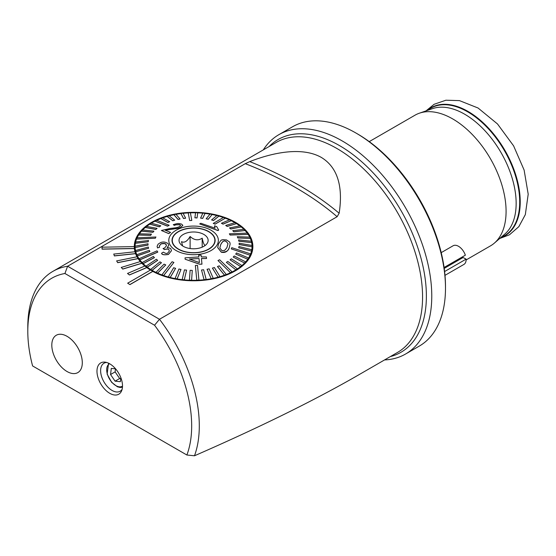 <?xml version="1.0" encoding="UTF-8"?>
<svg xmlns="http://www.w3.org/2000/svg" width="556" height="556" viewBox="0 0 556 556"><rect width="100%" height="100%" fill="white"/><g stroke="black" fill="none" stroke-linecap="round" stroke-linejoin="round"><path stroke-width="0.83" d="M354.638 377.177L352.539 378.393C309.949 402.551 257.268 428.349 194.489 455.781A121.264 70.014 -120 0 0 159.482 319.276L337.131 216.708L339.146 213.24C342.51 191.438 340.175 168.857 321.305 157.411C302.214 146.61 273.323 152.358 249.741 161.622L245.265 163.672L67.617 266.241A121.264 70.014 -120 0 0 52.917 271.349A121.264 70.014 -120 0 0 27.8 326.865L27.8 331.265A115.877 66.901 -120 0 0 32.595 365.938L186.879 455.01A115.877 66.901 -120 0 0 154.547 325.232L64.927 273.489A115.877 66.901 -120 0 0 27.8 331.265M67.054 336.324A21.559 12.447 -120 0 0 56.274 335.254A21.559 12.447 -120 0 0 56.274 360.149A21.559 12.447 -120 0 0 77.833 372.596A21.559 12.447 -120 0 0 81.134 355.319A21.559 12.447 -120 0 0 67.054 336.324M109.74 363.826A18.056 10.425 60 0 1 121.667 390.715A18.056 10.425 60 0 1 100.712 383.779A18.056 10.425 60 0 1 105.181 362.164A18.056 10.425 60 0 1 109.74 363.826M134.295 246.607L101.991 247.191L102.096 249.06L134.399 248.469A59.283 34.229 180 0 1 134.295 246.607A59.283 34.229 180 0 1 134.295 246.551A59.283 34.229 180 0 1 170.894 214.929A59.283 34.229 180 0 1 235.501 222.351A59.283 34.229 180 0 1 252.869 246.551A59.283 34.229 180 0 1 217.014 277.993A59.283 34.229 180 0 1 152.817 271.404L152.817 271.314A59.283 34.229 180 0 1 150.53 270.001L127.651 283.206L129.937 284.616L152.817 271.404M150.454 270.042A59.283 34.229 180 0 1 146.812 267.589L146.812 267.499A59.283 34.229 180 0 1 144.894 265.997L127.519 273.469L129.437 274.977L146.812 267.589M144.824 266.025A59.283 34.229 180 0 1 141.87 263.294L141.87 263.203A59.283 34.229 180 0 1 140.369 261.549L121.264 267.436L122.765 269.09L141.87 263.294M140.307 261.57A59.283 34.229 180 0 1 138.103 258.616L138.103 258.533A59.283 34.229 180 0 1 137.04 256.768L116.649 260.924L117.705 262.689L138.103 258.616M136.998 256.775A59.283 34.229 180 0 1 135.588 253.668L135.588 253.585A59.283 34.229 180 0 1 135.004 251.743L113.778 254.092L114.369 255.927L135.588 253.668M134.983 251.75A59.283 34.229 180 0 1 134.399 248.56L134.399 248.469M64.927 273.489A1581.757 1291.498 120 0 1 67.617 266.241L159.482 319.276A1581.757 1291.498 120 0 1 154.547 325.232M101.991 247.191L102.096 249.144L134.399 248.56M127.651 283.206L129.937 284.616M186.879 455.01L194.489 455.781M369.24 141.62L415.005 115.196A75.456 43.563 60 0 1 419.377 113.202A75.456 43.563 60 0 1 452.73 118.935A75.456 43.563 60 0 1 500.824 181.638A75.456 43.563 60 0 1 494.374 243.104A75.456 43.563 60 0 1 490.455 245.891L466.123 259.937M263.301 149.884A126.657 73.128 60 0 1 278.883 134.663L292.602 126.74A126.657 73.128 60 0 1 355.93 133.016L357.452 133.899A124.502 71.884 60 0 1 445.488 286.375L445.488 288.14A126.657 73.128 60 0 1 419.259 346.117L405.539 354.04A126.657 73.128 60 0 1 384.564 359.927M357.452 133.899L355.93 133.016A126.657 73.128 60 0 1 445.488 288.14M278.883 134.663A126.657 73.128 60 0 1 405.539 207.791A126.657 73.128 60 0 1 405.539 354.04M129.937 284.526L152.817 271.314M127.519 273.385L129.437 274.977M129.437 274.886L146.812 267.499M121.264 267.346L122.765 269.09M122.765 269L141.87 263.203M116.649 260.84L117.705 262.689M117.705 262.606L138.103 258.533M113.778 254.002L114.369 255.927M114.369 255.836L135.588 253.585M122.125 389.29A16.166 9.334 60 0 1 120.131 391.236A16.166 9.334 60 0 1 112.048 390.437A16.166 9.334 60 0 1 101.484 376.19A16.166 9.334 60 0 1 103.965 363.235A16.166 9.334 60 0 1 106.648 362.484M205.664 245.085C204.511 245.96 203.35 243.66 202.196 238.183C198.165 240.79 194.134 240.213 190.11 236.467C187.233 241.373 184.363 243.104 181.492 241.651L182.611 245.912M190.11 248.546A14.553 8.403 180 0 1 180.297 243.82A14.553 8.403 180 0 1 193.578 231.991A14.553 8.403 180 0 1 206.867 243.82A14.553 8.403 180 0 1 190.11 248.546L190.11 236.467M198.659 228.453A21.288 12.288 180 0 1 214.866 240.394A21.288 12.288 180 0 1 193.578 252.681A21.288 12.288 180 0 1 172.29 240.394A21.288 12.288 180 0 1 198.659 228.453M202.196 247.163L202.196 238.183M235.883 269.771A58.477 33.763 0 0 0 237.342 268.854L227.828 261.438L226.368 262.356L235.883 269.862A58.477 33.763 180 0 1 232.137 271.933L219.62 259.742L217.973 260.549L230.49 272.739A58.477 33.763 180 0 1 226.327 274.525L219.286 265.81L217.479 266.581L224.513 275.199A58.477 33.763 180 0 1 219.995 276.673L214.366 267.499L212.427 268.131L218.049 277.215A58.477 33.763 180 0 1 213.247 278.347L209.125 268.819L207.082 269.306L211.204 278.744A58.477 33.763 180 0 1 206.186 279.515L203.635 269.75L201.522 269.994L204.073 279.765A58.477 33.763 180 0 1 198.93 280.168L197.512 265.372L195.364 265.462L196.782 280.259A58.477 33.763 180 0 1 191.591 280.293L192.272 270.39L190.117 270.32L189.436 280.231A58.477 33.763 180 0 1 184.286 279.883L186.573 270.174L184.453 269.862L182.16 279.661A58.477 33.763 180 0 1 177.121 278.945L180.985 269.465L178.928 269L175.064 278.577A58.477 33.763 180 0 1 170.219 277.5L175.599 268.353L173.639 267.742L168.259 276.985A58.477 33.763 180 0 1 163.679 275.567L173.903 262.418L172.068 261.758L161.852 274.907A58.477 33.763 180 0 1 157.619 273.177L165.757 264.92L164.076 264.142L155.944 272.391A58.477 33.763 180 0 1 152.122 270.362L161.455 262.745L159.961 261.848L150.634 269.465A58.477 33.763 180 0 1 147.284 267.172L157.661 260.361L156.375 259.27L145.999 266.178A58.477 33.763 180 0 1 143.17 263.662L154.429 257.636L153.373 256.462L142.114 262.578A58.477 33.763 180 0 1 139.855 259.881L157.807 252.104L156.994 250.86L139.035 258.728A58.477 33.763 180 0 1 137.381 255.885L149.87 251.5L149.307 250.297L136.825 254.683A58.477 33.763 180 0 1 135.796 251.75L148.605 248.282L148.313 247.045L135.504 250.513A58.477 33.763 180 0 1 135.129 247.524L148.049 245.085L148.028 243.75L135.101 246.19A58.477 33.763 180 0 1 135.379 243.285L148.216 241.784L148.466 240.546L135.622 241.957A58.477 33.763 180 0 1 136.547 239.101L155.374 238.225L155.888 237.016L137.061 237.801A58.477 33.763 0 0 0 136.79 238.406A58.477 33.763 0 0 0 136.547 239.01L155.374 238.225M235.883 269.862L226.368 262.356M240.609 266.526A58.477 33.763 0 0 0 241.86 265.511L231.324 258.825L230.073 259.84L240.609 266.616A58.477 33.763 180 0 1 237.342 268.944L237.342 268.854M240.609 266.616L230.073 259.84M244.598 262.96A58.477 33.763 0 0 0 245.613 261.869L234.222 255.975L233.207 257.074L244.598 263.051A58.477 33.763 180 0 1 241.86 265.601L241.86 265.511M244.598 263.051L233.207 257.074M247.774 259.145A58.477 33.763 0 0 0 248.546 257.977L236.481 252.938L235.709 254.106L247.774 259.228A58.477 33.763 180 0 1 245.613 261.959L245.613 261.869M247.774 259.228L235.709 254.106M250.103 255.121A58.477 33.763 0 0 0 250.617 253.911L231.782 247.691L231.268 248.9L250.103 255.211A58.477 33.763 180 0 1 248.546 258.067L248.546 257.977M250.103 255.211L231.268 248.9M251.534 250.964A58.477 33.763 0 0 0 251.785 249.727L238.941 246.503L238.698 247.74L251.534 251.055A58.477 33.763 180 0 1 250.617 254.002L250.617 253.911M251.534 251.055L238.698 247.74M250.332 238.329A58.477 33.763 0 0 0 249.776 237.127L237.294 236.696L237.85 237.898L250.332 238.42A58.477 33.763 180 0 1 251.333 241.262L238.552 239.914L238.851 241.144L251.653 242.59A58.477 33.763 180 0 1 252.028 245.488L239.108 243.201L239.129 244.445L252.056 246.822A58.477 33.763 180 0 1 251.785 249.818L251.785 249.727M252.056 246.822L239.129 244.536L239.108 243.201M251.653 242.59L238.851 241.234L238.552 239.914M250.332 238.42L237.85 237.989L237.294 236.696M248.122 234.285A58.477 33.763 0 0 0 247.309 233.131L229.35 233.819L230.163 234.966L248.122 234.375A58.477 33.763 180 0 1 249.734 237.127M248.122 234.375L230.163 235.056L229.35 233.819M245.05 230.434A58.477 33.763 0 0 0 243.994 229.35L232.728 230.65L233.784 231.734L245.05 230.525A58.477 33.763 180 0 1 247.239 233.138M245.05 230.525L233.784 231.824L232.728 230.65M241.165 226.834A58.477 33.763 0 0 0 239.879 225.84L229.503 227.925L230.789 228.919L241.165 226.924A58.477 33.763 180 0 1 243.91 229.357M241.165 226.924L230.789 229.009L229.503 227.925M236.529 223.547A58.477 33.763 0 0 0 235.035 222.65L225.708 225.451L227.195 226.348L236.529 223.637A58.477 33.763 180 0 1 239.782 225.854M236.529 223.637L227.195 226.438L225.708 225.451M231.213 220.621A58.477 33.763 0 0 0 229.538 219.835L221.406 223.276L223.081 224.054L231.213 220.711A58.477 33.763 180 0 1 234.931 222.678M231.213 220.711L223.081 224.144L221.406 223.276M225.312 218.105A58.477 33.763 0 0 0 223.477 217.445L213.254 223.415L215.089 224.068L225.312 218.188A58.477 33.763 180 0 1 229.433 219.884M225.312 218.188L215.089 224.158L213.254 223.415M218.904 216.027A58.477 33.763 0 0 0 216.944 215.513L211.558 219.933L213.518 220.447L218.904 216.117A58.477 33.763 180 0 1 223.38 217.5M218.904 216.117L213.518 220.537L211.558 219.933M212.093 214.435A58.477 33.763 0 0 0 210.043 214.067L206.172 218.821L208.229 219.196L212.093 214.526A58.477 33.763 180 0 1 216.861 215.582M212.093 214.526L208.229 219.286L206.172 218.821M204.997 213.351A58.477 33.763 0 0 0 202.877 213.129L200.584 218.112L202.711 218.327L204.997 213.441A58.477 33.763 180 0 1 209.973 214.143M204.997 213.441L202.711 218.418L200.584 218.112M197.721 212.781A58.477 33.763 0 0 0 195.566 212.719L194.892 217.806L197.046 217.876L197.721 212.872A58.477 33.763 180 0 1 202.836 213.212M197.721 212.872L197.046 217.966L194.892 217.806M190.395 212.837A58.477 33.763 180 0 1 195.559 212.809M191.799 220.461L189.645 220.551L191.799 220.461M183.126 213.33A58.477 33.763 180 0 1 188.227 212.934L189.645 220.461M185.641 218.202L183.084 213.247A58.477 33.763 0 0 0 180.971 213.497L183.522 218.445L185.641 218.202L183.522 218.536L180.971 213.58A58.477 33.763 180 0 0 176.023 214.345M180.081 218.981L175.96 214.268A58.477 33.763 0 0 0 173.917 214.665L178.038 219.377L180.081 218.981L178.038 219.467L173.917 214.755A58.477 33.763 180 0 0 169.191 215.867M174.73 220.155L169.107 215.797A58.477 33.763 0 0 0 167.168 216.34L172.791 220.697L174.73 220.155L172.791 220.788L167.168 216.43A58.477 33.763 180 0 0 162.741 217.869M169.684 221.705L162.644 217.813A58.477 33.763 0 0 0 160.837 218.487L167.877 222.386L169.684 221.705L167.877 222.476L160.837 218.577A58.477 33.763 180 0 0 156.771 220.315M169.184 225.284L156.667 220.273A58.477 33.763 0 0 0 155.02 221.079L167.537 226.083L169.184 225.284L167.537 226.174L155.02 221.17A58.477 33.763 180 0 0 151.378 223.178M160.788 225.84L151.274 223.151A58.477 33.763 0 0 0 149.814 224.068L159.329 226.758L160.788 225.84L159.329 226.848L149.814 224.158A58.477 33.763 180 0 0 146.645 226.417M157.084 228.356L146.548 226.396A58.477 33.763 0 0 0 145.297 227.411L155.833 229.371L157.084 228.356L155.833 229.461L145.297 227.501A58.477 33.763 180 0 0 142.642 229.969M153.956 231.122L142.565 229.962A58.477 33.763 0 0 0 141.544 231.053L152.935 232.22L153.956 231.122L152.935 232.311L141.544 231.143A58.477 33.763 180 0 0 139.445 233.784M151.447 234.09L139.382 233.784A58.477 33.763 0 0 0 138.611 234.945L150.676 235.251L151.447 234.09L150.676 235.341L138.611 235.035A58.477 33.763 180 0 0 137.103 237.801M169.504 236.974A24.791 14.317 180 0 1 210.738 230.059A24.791 14.317 180 0 1 200.494 254.134A24.791 14.317 180 0 1 169.504 236.974M148.028 243.841L148.049 244.994L135.129 247.524M161.4 230.483L168.697 233.603L170.616 232.422L168.697 233.52L161.4 230.483L170.233 228.426C178.122 227.543 175.779 227.849 179.143 226.848L180.617 225.507L179.88 224.777L175.96 224.791L174.459 225.34L173.27 224.687C178.768 222.914 178.372 223.734 179.275 223.575L181.555 224.096L182.848 225.354L180.491 227.439L178.448 228.162L165.201 230.198L170.616 232.422M173.27 224.687L174.459 225.43C175.863 224.395 180.603 224.541 179.88 224.867L180.617 225.555M165.201 230.288L178.441 228.252L180.491 227.522L182.848 225.382M214.484 226.355L214.553 225.799A160.823 111.631 47 0 1 216.715 226.626L218.689 230.045L217.98 230.476L199.694 223.929L200.799 223.262L215.047 228.141L214.553 225.799M214.553 225.889L215.047 228.231M199.694 223.929L217.98 230.566L218.689 230.045M217.702 247.587L221.309 252.236C225.236 253.07 227.89 251.514 229.287 247.552L230.149 243.98L229.287 247.552M201.425 258.575L206.547 258.519L201.425 258.484L201.967 264.169L199.562 264.218L185.141 259.214L185.023 257.845L198.867 256.935L198.7 255.19L198.867 257.025M157.522 247.844L159.607 247.184L157.522 247.934L157.105 246.364L157.522 247.934M159.607 247.184L159.329 245.974L161.129 243.778C166.022 242.645 165.069 244.299 166.07 244.577L166.48 245.745L164.527 248.059L163.047 248.504L164.43 249.491C167.432 248.727 168.961 248.914 169.01 250.068L169.337 251.062L167.669 253.091C166.835 253.793 165.396 253.473 163.353 252.132L161.587 253.23C162.088 254.717 164.367 255.1 168.44 254.37L171.463 250.728L170.984 249.171C170.692 248.268 169.42 247.788 167.175 247.733L168.739 245.293L167.307 247.726M171.463 250.728L168.44 254.453C164.187 255.135 161.907 254.759 161.587 253.321L161.587 253.23M169.337 251.097L169.01 250.151C168.954 249.005 167.425 248.81 164.43 249.575L163.047 248.504M166.48 245.766L166.07 244.661C166.258 243.66 164.611 243.396 161.129 243.869L159.329 246.002M217.479 266.491L224.513 275.199M224.513 275.109A58.477 33.763 0 0 0 226.327 274.435M201.522 269.994L204.073 279.765M204.073 279.675A58.477 33.763 0 0 0 206.186 279.432M207.082 269.215L211.204 278.744M211.204 278.653A58.477 33.763 0 0 0 213.247 278.257M212.427 268.041L218.049 277.215M218.049 277.124A58.477 33.763 0 0 0 219.995 276.582M217.973 260.549L230.49 272.739M230.49 272.649A58.477 33.763 0 0 0 232.137 271.842M189.436 280.141A58.477 33.763 0 0 0 191.591 280.203L192.272 270.39M168.259 276.895A58.477 33.763 0 0 0 170.219 277.409L175.599 268.263M175.064 278.486A58.477 33.763 0 0 0 177.121 278.855L180.985 269.375M182.16 279.571A58.477 33.763 0 0 0 184.286 279.793L186.573 270.084M195.364 265.462L196.782 280.259M196.782 280.168A58.477 33.763 0 0 0 198.93 280.078M155.944 272.301A58.477 33.763 0 0 0 157.619 273.086L165.757 264.92M142.114 262.488A58.477 33.763 0 0 0 143.17 263.572L154.429 257.546M145.999 266.088A58.477 33.763 0 0 0 147.284 267.082L157.661 260.271M150.634 269.375A58.477 33.763 0 0 0 152.122 270.272L161.455 262.745M161.852 274.824A58.477 33.763 0 0 0 163.679 275.477L173.903 262.418M136.825 254.592A58.477 33.763 0 0 0 137.381 255.795L149.87 251.5M135.622 241.957A58.477 33.763 0 0 0 135.379 243.194L148.216 241.784M148.216 241.693L148.466 240.456M135.101 246.19A58.477 33.763 0 0 0 135.101 246.461A58.477 33.763 0 0 0 135.129 247.434M135.504 250.422A58.477 33.763 0 0 0 135.796 251.66L148.605 248.282M139.035 258.637A58.477 33.763 0 0 0 139.855 259.791L157.807 252.014M155.374 238.135L155.888 236.925M191.799 220.371L190.374 212.753A58.477 33.763 0 0 0 188.227 212.844M252.056 246.732A58.477 33.763 0 0 0 252.056 246.461A58.477 33.763 0 0 0 252.035 245.488M251.653 242.499A58.477 33.763 0 0 0 251.361 241.262M172.645 237.419A21.559 12.447 180 0 1 196.171 228.036A21.559 12.447 180 0 1 215.137 240.394A21.559 12.447 180 0 1 193.578 252.834A21.559 12.447 180 0 1 172.019 240.394A21.559 12.447 180 0 1 172.645 237.419M229.287 247.462C228.725 250.742 226.063 252.306 221.309 252.146L221.309 252.236M221.309 252.146L217.702 247.496L218.55 243.917C222.226 237.815 221.545 240.901 222.713 239.671L226.521 239.921L229.767 242.18L230.149 243.98M225.931 241.179C225.534 241.686 223.811 238.705 220.697 244.633L219.835 247.983L221.927 250.631L224.52 250.471C226.348 248.546 227.223 247.309 227.14 246.76L228.002 243.611L225.931 241.179L228.002 243.646M219.835 248.025L220.697 244.723C223.818 238.788 225.534 241.777 225.931 241.269M201.967 264.079L199.562 264.218M199.562 264.135L185.141 259.214M185.141 259.124L185.023 257.845M198.7 255.19A120.423 98.058 -7.3 0 1 201.105 255.162L201.272 256.9L206.394 256.948L206.547 258.519M199.02 258.526L189.387 259.026L199.416 262.571L199.02 258.526L189.387 259.117M168.739 245.293L168.155 243.716C165.549 241.839 162.929 241.512 160.302 242.743L158.071 244.188L157.105 246.364M71.085 339.271A21.559 12.447 -120 0 0 56.274 335.254A21.559 12.447 -120 0 0 56.274 360.149A21.559 12.447 -120 0 0 77.833 372.596A21.559 12.447 -120 0 0 71.085 339.271M115.579 368.837L111.297 368.406L110.547 374.522L115.085 381.166L120.367 381.694L120.854 377.746M115.495 368.823L115.12 371.881L119.658 378.525L120.749 378.629M119.658 378.525L115.085 381.166M115.12 371.881L110.547 374.522M444.084 267.471L465.358 255.19A10.779 6.22 -120 0 0 453.119 245.759L441.221 252.632M444.995 275.345L463.899 264.434A10.779 6.22 -120 0 0 466.123 259.117L463.078 257.511L444.216 268.402M444.612 271.536L466.123 259.117M457.546 259.701A6.47 3.732 -120 0 0 458.311 260.264M52.917 271.349L276.186 142.447A121.264 70.014 60 0 1 397.457 212.455A121.264 70.014 60 0 1 397.45 352.483L354.276 377.413M337.131 216.708A337.318 194.746 0 0 0 245.265 163.672M427.161 110.498A73.899 42.666 60 0 1 504.924 150.412A73.899 42.666 60 0 1 500.608 237.711M427.717 110.303A73.628 42.506 60 0 1 504.452 150.683A73.628 42.506 60 0 1 501.053 237.329M419.377 113.202L432.45 108.656A72.836 42.054 60 0 1 464.649 114.195A72.836 42.054 60 0 1 511.075 174.723A72.836 42.054 60 0 1 504.848 234.048L494.374 243.104M269.069 146.555A122.848 70.925 60 0 1 400.939 210.446A122.848 70.925 60 0 1 390.333 356.598M339.146 213.24A341.495 197.158 0 0 0 249.741 161.622M109.574 363.735A12.934 7.471 -120 0 0 107.384 374.202A12.934 7.471 -120 0 0 122.501 386.128M426.014 110.894L434.139 104.271L445.891 100.219L459.471 100.622L478.056 108.003L497.495 123.953L513.605 145.867L524.12 170.066L528.2 194.183L525.33 214.623L518.845 226.66L509.442 234.806L499.691 238.503M172.29 240.394L172.29 242.353M214.866 240.394L214.866 242.353M135.101 249.929L134.823 251.103M252.341 251.103L252.056 249.936M135.101 246.461L135.101 252.097M252.056 246.461L252.056 252.188M108.587 363.221L107.113 374.07L111.645 382.347L117.413 386.781L120.159 387.476L122.452 387.24"/></g></svg>
